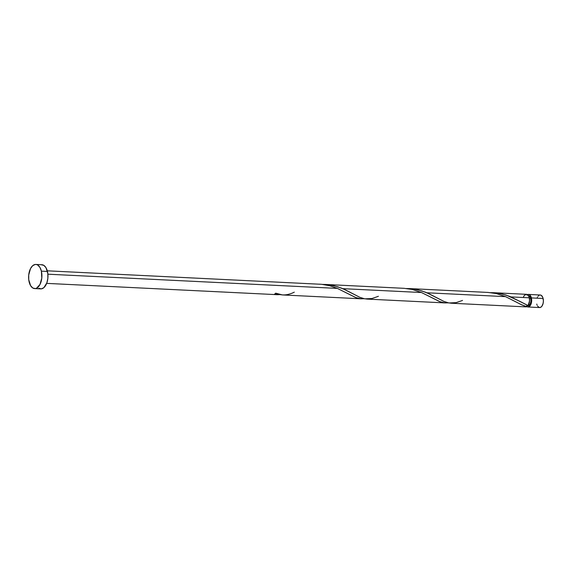 <?xml version="1.0" encoding="UTF-8"?>
<svg xmlns="http://www.w3.org/2000/svg" width="572" height="572" viewBox="0 0 572 572"><rect width="100%" height="100%" fill="white"/><g stroke="black" fill="none" stroke-linecap="round" stroke-linejoin="round"><path stroke-width="0.86" d="M527.913 306.985L539.632 307.557A6.285 3.453 -87.2 0 0 543.128 298.491L531.409 297.912A6.285 3.453 92.8 0 1 527.913 306.985A6.285 3.453 92.8 0 1 526.783 306.571M526.862 305.67L527.97 305.727A5.026 2.76 -87.2 0 0 530.773 298.47L529.429 298.405L530.773 298.47L530.516 297.64L529.264 295.938L528.206 295.688M41.391 271.157A12.091 6.635 92.8 0 1 34.663 288.595A12.091 6.635 92.8 0 1 29.122 281.882A12.091 6.635 92.8 0 1 35.85 264.443A12.091 6.635 92.8 0 1 41.391 271.157L47.447 271.45L41.391 271.157L41.792 278.071L39.99 284.47L36.587 288.181L35.292 288.574L32.74 287.966L30.573 285.614L28.736 279.665L28.722 274.96L30.523 268.568L32.675 265.694L35.221 264.464L36.522 264.536L37.773 265.072L39.94 267.417L41.391 271.157M34.663 288.595L40.719 288.889A12.091 6.635 -87.2 0 0 47.447 271.45A12.091 6.635 -87.2 0 0 41.906 264.736L35.85 264.443M282.446 294.938L275.725 293.179A6.285 3.453 -87.2 0 1 274.46 294.294L275.725 293.179C281.445 295.817 287.63 295.481 294.294 292.17M278.721 294.694L274.46 294.294L280.001 294.594M277.863 294.709L277.012 294.673M280.452 294.537L279.579 294.637M364.414 298.684L360.489 298.741L355.541 297.483L337.373 288.395L47.891 274.195L337.373 288.395L329.794 285.75L321.7 284.313L47.283 270.813M361.454 298.82L360.975 298.784M527.162 305.155L528.07 305.562A6.285 3.453 -87.2 0 0 529.307 297.812L510.96 296.911L527.162 305.155M450.936 303.21L525.811 306.878A6.285 3.453 -87.2 0 0 526.798 306.671L521.071 304.554L505.598 296.646L426.848 292.785L443.994 301.451L448.012 302.803L451.422 303.224M448.527 302.81L444.601 302.867L439.661 301.608L421.485 292.521L342.735 288.66L359.881 297.326L363.899 298.67L367.31 299.099M445.531 302.938L366.824 299.077M445.574 302.945L445.087 302.917M509.502 296.31L510.96 296.911L529.307 297.812A6.285 3.453 -87.2 0 0 526.426 294.323L493.572 292.707L501.801 293.865L509.502 296.31M490.333 292.664L493.643 292.714M425.389 292.185L426.848 292.785L505.598 296.646L496.432 293.6L488.209 292.442L409.459 288.581L417.682 289.739L425.389 292.185M406.213 288.538L409.523 288.588M488.273 292.449L487.444 292.414M341.277 288.059L342.735 288.66L421.485 292.521L412.312 289.475L404.089 288.317L325.411 284.456L333.569 285.614L341.277 288.059M322.1 284.413L325.411 284.456M404.154 288.324L403.332 288.288M320.041 284.198L319.219 284.162M520.027 301.423L528.07 305.562L529.558 300.936L529.307 297.812L528.557 295.867L527.427 294.651L526.104 294.33L524.181 295.624L523.23 297.469M524.002 305.798L526.211 306.857L526.798 306.671L527.191 305.105L526.798 306.671L521.828 304.912L516.809 302.338M41.277 264.764L43.829 265.365L45.996 267.717L47.834 273.666L47.848 278.371L46.868 282.84L43.894 287.637L41.348 288.867L38.796 288.259M526.876 295.073L528.878 294.473L530.13 295.259L531.088 296.868L531.681 300.279L531.109 303.832L529.558 306.335L527.563 306.935L526.312 306.149M527.169 305.462L528.771 305.555L530.187 304.011L530.938 301.351L530.773 298.47A5.026 2.76 -87.2 0 0 528.464 295.681L528.435 295.681M537.051 298.148L537.48 297.147M538.002 296.303L539.246 295.216M539.918 295.009L541.248 295.324L542.807 297.447L543.4 300.858L543.143 303.289L541.877 306.256L540.633 307.343L539.282 307.507L537.501 306.013M537.072 305.112L536.75 304.068M527.463 294.673A6.285 3.453 92.8 0 1 528.528 294.423A6.285 3.453 92.8 0 1 531.409 297.912L543.128 298.491A6.285 3.453 -87.2 0 0 540.247 295.002L528.528 294.423M337.373 288.395L356.127 297.697L360.975 298.784L364.114 298.72M421.485 292.521L440.24 301.823L445.087 302.917L448.226 302.845M505.598 296.646L516.859 302.359M519.791 301.294L506.077 295.066L498.248 293.186L490.883 292.657M462.526 300.429L456.199 302.631L448.87 302.974L443.958 301.437L429.193 293.836L421.964 290.941L414.135 289.053L406.771 288.531M378.407 296.296L372.086 298.505L364.757 298.849L359.838 297.311L345.08 289.711L337.852 286.815L330.023 284.928L322.658 284.406M282.675 294.952L361.418 298.813M277.306 294.687L46.668 283.376"/></g></svg>
